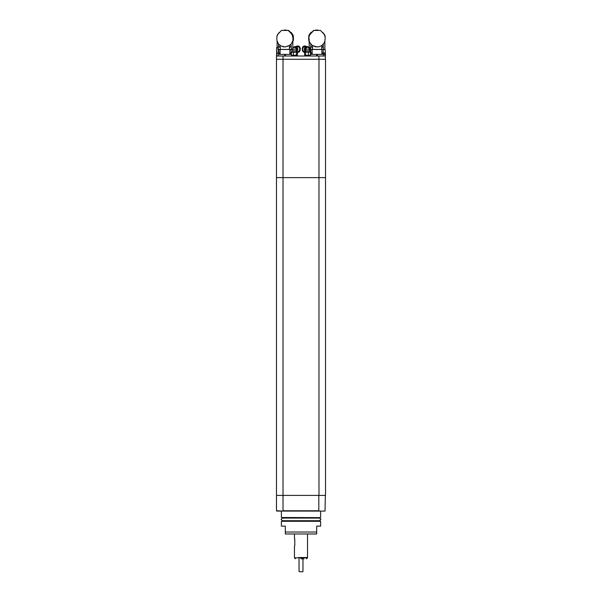<?xml version="1.0" encoding="UTF-8"?>
<svg xmlns="http://www.w3.org/2000/svg" width="602" height="602" viewBox="0 0 602 602"><rect width="100%" height="100%" fill="white"/><g stroke="black" fill="none" stroke-linecap="round" stroke-linejoin="round"><path stroke-width="0.9" d="M303.95 558.822L301 558.822M298.494 557.512L307.539 557.512L298.494 557.512M294.792 539.204L294.792 545.743M277.462 511.09L283.023 511.09L276.484 510.767L276.484 495.401L318.977 495.401L276.484 495.401L276.484 56.009L325.358 56.009L325.358 59.282M325.358 495.401L325.027 511.09L281.382 511.09L281.382 517.502L320.482 517.63L281.382 517.502M318.819 59.282L276.484 59.282L318.977 59.282L318.819 56.009M310.105 49.469L310.105 47.513L310.053 49.469L325.118 49.469L325.419 54.376L317.021 54.376L317.412 54.376L317.412 56.009M310.053 47.513L308.849 47.671M310.444 52.284L310.444 49.469M324.169 49.469C325.825 50.335 325.825 50.335 324.169 49.469M323.184 49.469L323.184 52.999M321.889 53.322L321.889 49.469M320.828 49.469L313.213 49.469M312.152 49.469L312.152 53.322M316.629 56.009L316.629 54.376L317.021 54.376L311.174 54.376M311.332 52.999L310.85 52.999L310.858 49.469M325.419 56.009L325.419 54.376L325.358 56.009M325.005 53.345L321.859 53.345L321.859 54.376L325.125 54.376L325.125 56.009M321.98 53.345A2.619 2.416 -90 0 1 322.499 52.999L324.568 52.999L325.125 53.345L325.125 54.376M323.793 52.999L322.988 52.999M312.054 53.345L310.481 53.345M311.535 52.999L310.85 52.999M284.588 56.009L284.588 54.376L284.979 54.376L279.132 54.376M280.02 53.345L276.875 53.345L276.807 54.376L276.687 47.513L276.589 56.009L276.822 49.996M276.995 53.345A2.619 2.416 -90 0 1 277.514 52.999L279.584 52.999L280.141 53.345L280.141 54.376M291.481 53.345L289.818 53.345L289.818 54.376L291.481 54.376L284.979 54.376L285.371 54.376L285.371 56.009M289.946 53.345A2.619 2.416 -90 0 1 290.465 52.999L290.947 52.999M278.064 49.469L278.064 47.513L278.011 49.469L292.632 49.469M278.011 47.513L276.807 47.513M278.41 52.999L278.41 49.469M292.632 49.733L292.158 49.484M291.142 49.469L291.142 52.999M289.848 53.322L289.848 49.469M288.787 49.469L281.172 49.469M280.111 49.469L280.111 53.322M278.816 52.999L278.816 49.469M308.886 38.754L308.796 36.316L308.924 40.326L310.211 43.224L312.37 45.466L315.252 46.768L318.368 46.896L321.295 45.842L323.598 43.773L324.952 40.974L325.208 37.068L324.087 34.216L320.505 30.439L313.762 30.439L309.744 34.796L308.916 37.068L309.037 40.326M309.247 39.612L308.668 39.612L308.781 36.444M308.706 37.738L308.706 37.068M312.084 31.883L313.762 30.439M317.141 30.311L313.431 30.439M311.693 32.44L312.4 31.883M309.172 47.513L309.172 41.102L310.587 43.773L312.43 45.519L317.141 46.986M318.368 46.896L319.015 46.768M312.43 45.519L312.604 49.409L321.626 49.409L321.904 45.428M309.187 40.974L309.405 41.944M309.074 40.974L308.924 40.326M308.796 38.814L308.894 37.738M308.803 37.738L308.916 37.068M309.744 34.796L308.826 37.068M309.631 34.796L310.098 34.216M311.527 32.44L309.97 34.216M325.14 36.639L324.802 35.036L322.943 32.568M323.229 44.209L323.372 49.409M323.334 46.173L321.754 47.754M312.588 47.836L310.76 46.068L310.858 44.104M310.128 49.409L310.67 49.409L310.76 46.068M312.333 31.763L310.835 32.568L308.969 35.187L308.721 39.612L308.916 35.352L310.873 32.568M310.233 33.23L309.503 35.036M310.835 32.568L309.135 35.036M310.67 49.409L312.604 49.409M321.626 49.409L323.5 49.409M315.614 30.333L318.082 30.108L318.074 30.491L318.082 30.108L315.598 30.1M309.172 41.741L308.698 39.83L309.345 39.83M309.345 41.944L308.924 40.974M309.007 40.974L308.781 39.83M315.614 30.281L318.097 30.281M288.177 30.439L281.435 30.439L277.876 34.216L276.882 36.444L276.875 40.326L278.365 43.773L280.652 45.842L284.791 46.986L288.983 45.842L291.353 43.773L292.783 40.974L293.084 38.754L292.218 34.796L290.254 32.44L288.177 30.439L284.791 30.311M288.682 30.439L290.029 31.883M293.332 36.444L293.437 39.612L292.82 39.612M282.91 46.768L283.565 46.896L282.91 46.768M284.791 46.986L289.57 45.481L291.376 43.773L292.828 41.124L292.828 48.318M280.118 45.481L280.329 49.409L289.351 49.409L289.637 45.428M283.58 46.896L282.925 46.768M293.061 37.068L293.204 37.068A3.341 3.334 -90 0 0 293.084 36.444A8.368 8.368 -90 0 0 292.519 35.036L292.218 34.796M293.204 37.068A0.978 0.978 -90 0 0 293.219 37.738L293.076 37.738M293.084 38.754L293.219 37.738M292.941 40.326L293.031 35.352L291.233 32.568L293.174 35.352L293.37 39.612L293.174 35.352M293.106 40.326L292.783 40.974M292.828 41.41L292.956 40.974M289.833 31.883L290.126 32.342M291.865 34.216L290.503 32.44M292.053 34.216L292.399 34.796M289.72 31.763L291.233 32.568M292.722 39.83L293.287 39.83L292.828 41.688M293.227 36.316L293.227 38.814M293.257 36.316L291.827 33.23L293.151 35.352M291.172 32.568L291.827 33.23M291.007 44.209L291.496 49.409M291.12 46.173L289.479 47.754M280.314 47.836L278.553 46.068L278.651 44.104M278.086 49.409L278.553 46.068M276.882 36.436L277.417 35.036M279.125 32.568L277.229 35.036M292.828 42.012L293.061 40.974M293.212 40.326L293.189 40.974M293.34 40.326L293.287 39.83M278.463 49.409L280.329 49.409M289.351 49.409L291.3 49.409M283.993 30.318L286.499 30.108L286.507 30.491L286.499 30.108L284.016 30.1M283.993 30.281L286.477 30.281M304.672 52.351L303.16 51.825L302.174 48.491L303.16 46.459L304.785 45.94A2.551 2.438 -90 0 1 306.343 46.527M304.808 52.156L304.597 52.321A2.551 2.438 -90 0 1 302.347 49.8L302.347 48.491A2.551 2.438 -90 0 1 304.785 45.94M309.368 50.779L309.368 49.146L305.786 49.146L305.711 50.779L309.503 50.907L305.575 50.907L305.575 52.088M304.808 55.286L304.597 52.321L309.503 52.088L309.503 50.907M310.022 55.617L305.056 55.617L310.271 55.286M305.056 56.009L309.955 55.685M305.575 51.441A2.619 2.506 -90 0 1 306.779 46.527A2.619 2.506 -90 0 1 309.119 48.22M305.575 51.757L305.169 51.757A2.619 2.506 -90 0 1 302.964 47.912A2.619 2.506 -90 0 1 305.169 46.527L306.779 46.527M305.786 49.146A1.829 1.753 -90 0 1 307.539 47.317L307.005 47.317A1.829 1.753 -90 0 0 305.711 50.372M305.033 55.354L309.451 55.354L304.597 55.121M305.033 52.088L310.271 52.156M309.451 52.088L310.038 52.088M302.949 50.342A2.483 2.378 -90 0 1 302.949 47.942M310.481 52.321L310.466 56.009M308.42 52.321L308.42 55.121M305.477 52.321L305.477 55.121M296.229 46.527A2.551 2.393 90 0 1 297.757 45.94L299.382 46.459L300.353 48.491L299.382 51.825L297.824 52.344M292.745 49.146L292.632 50.779L296.425 50.907L292.497 50.907L292.497 52.088M296.944 55.617L291.978 55.617L296.944 55.354M291.978 56.009L296.884 55.685M299.104 47.385A2.483 2.333 90 0 1 299.104 50.907M293.317 47.716A2.619 2.453 90 0 1 295.371 46.527L297.29 46.527A2.619 2.453 90 0 1 299.066 50.952A2.619 2.453 90 0 1 297.29 51.757L296.425 51.757M295.371 46.527A2.619 2.453 90 0 1 296.425 51.509M296.289 50.779L296.176 49.146A1.829 1.716 90 0 0 294.461 47.317L295.1 47.317A1.829 1.716 90 0 1 296.289 50.463M291.669 52.186L297.441 52.321L297.441 55.121L292.452 55.354L297.253 55.256M297.441 55.121L296.914 55.354M292.008 52.088L297.253 52.186M297.757 45.94A2.551 2.393 90 0 1 300.15 48.491L300.15 49.8A2.551 2.393 90 0 1 297.441 52.329L296.477 52.088M292.452 55.354L293.55 55.354M296.387 52.321L296.387 55.121M293.415 52.321L293.415 55.121M291.481 52.321L291.481 55.121M316.69 532.296L316.69 526.133L320.618 526.133L320.618 521.294L281.382 521.294L320.482 521.159L318.849 521.159L318.33 520.64M285.31 533.869L285.31 532.017L316.69 532.017L316.69 533.974L285.31 533.974L285.31 526.133L281.382 526.133L281.382 521.294M316.69 533.974L316.69 533.011M283.023 56.009L283.023 177.628L318.977 177.628L318.977 495.401L325.516 495.401L325.516 177.628L318.977 177.628L318.977 59.282L325.516 59.282L325.516 177.628L276.484 177.628L283.023 177.628L283.023 510.767L318.819 510.767L318.819 495.401M302.633 571.9L299.036 571.576L302.633 571.9M294.461 545.931L294.461 557.843L307.539 557.843L306.561 558.822M276.807 511.09L283.023 511.09M318.819 511.09L325.027 511.09M323.567 56.009L323.567 54.376M276.875 56.009L276.875 54.376M278.433 56.009L278.433 54.376M291.526 56.009L291.526 55.158M294.461 47.317A1.829 1.829 0 0 0 292.632 49.146L296.176 49.146M307.539 533.974L307.539 557.843M294.461 557.843L295.439 558.822M294.461 539.016L294.461 533.974M310.128 47.513L310.128 49.469M321.859 53.345L322.416 52.999M311.618 52.999L312.182 53.345L312.182 54.376M276.875 53.345L277.432 52.999M289.818 53.345L290.382 52.999M278.086 47.513L278.086 49.469M324.862 49.409L324.862 41.275M277.131 47.513L277.131 41.365M309.368 49.146A1.829 1.829 0 0 0 307.539 47.317M296.425 52.088L296.425 50.907M318.33 520.7L319.632 520.7L320.941 519.398L319.632 518.089L282.368 518.089L281.059 519.398L282.368 520.7L319.632 520.7M283.67 520.7L282.368 520.7M318.33 518.156L318.849 517.63M320.618 511.09L320.618 517.502M283.67 518.156L283.151 517.63M283.67 520.64L283.151 521.159M302.964 558.822L302.964 571.576M299.036 558.822L299.036 571.576"/></g></svg>
